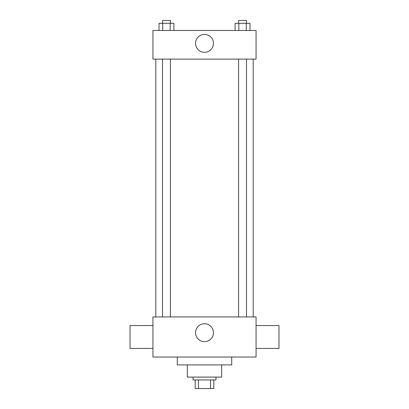 <?xml version="1.0" encoding="UTF-8"?>
<svg xmlns="http://www.w3.org/2000/svg" width="409" height="409" viewBox="0 0 409 409"><rect width="100%" height="100%" fill="white"/><g stroke="black" fill="none" stroke-linecap="round" stroke-linejoin="round"><path stroke-width="0.61" d="M210.528 379.956L210.528 388.55L195.19 388.55L195.19 379.956M210.528 388.55L213.81 388.55L213.81 379.956L213.81 388.55M215.957 377.093L215.957 379.956L193.043 379.956L193.043 377.093M198.472 379.956L198.472 388.55M221.688 364.915L221.688 377.093L187.312 377.093L187.312 364.915M231.714 357.042L231.714 364.915L177.286 364.915L177.286 357.042M256.065 357.042L152.935 357.042L152.935 316.934L256.065 316.934L256.065 357.042M195.548 332.691A8.952 8.952 0 0 1 208.973 324.94A8.952 8.952 0 0 1 208.973 340.441A8.952 8.952 0 0 1 195.548 332.691M256.065 325.528L278.979 325.528L278.979 348.448L256.065 348.448M152.935 348.448L130.021 348.448L130.021 325.528L152.935 325.528M256.065 59.121L152.935 59.121L152.935 30.476L256.065 30.476L256.065 59.121M213.452 43.364A8.952 8.952 0 0 1 200.027 51.12A8.952 8.952 0 0 1 200.027 35.614A8.952 8.952 0 0 1 213.452 43.364M249.986 30.476L249.986 23.313L235.098 23.313L235.098 30.476M246.264 23.313L246.264 30.476M238.82 23.313L238.82 30.476M238.59 23.313L238.59 20.45L246.494 20.45L246.494 23.313M173.902 30.476L173.902 23.313L159.014 23.313L159.014 30.476M170.18 23.313L170.18 30.476M162.736 23.313L162.736 30.476M162.506 23.313L162.506 20.45L170.41 20.45L170.41 23.313M155.803 59.121L155.803 316.934M253.197 59.121L253.197 316.934M246.494 316.934L246.494 59.121M238.59 316.934L238.59 59.121M162.506 59.121L162.506 316.934M170.41 59.121L170.41 316.934"/></g></svg>
